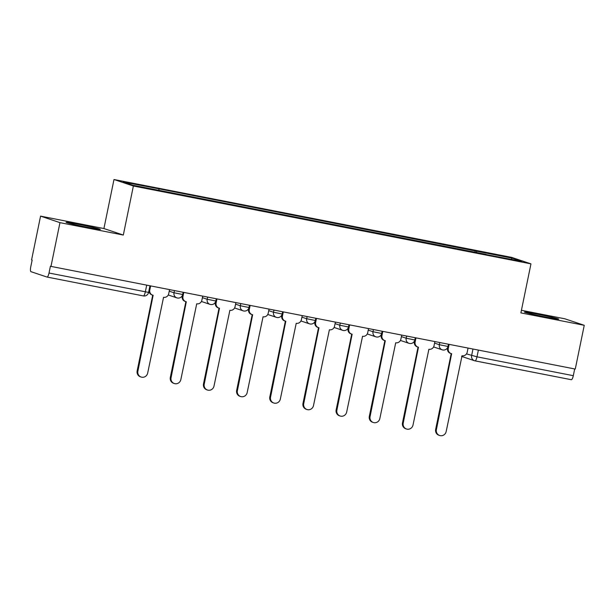 <?xml version="1.0" encoding="UTF-8"?>
<svg xmlns="http://www.w3.org/2000/svg" width="615" height="615" viewBox="0 0 615 615"><rect width="100%" height="100%" fill="white"/><g stroke="black" fill="none" stroke-linecap="round" stroke-linejoin="round"><path stroke-width="0.92" d="M87.63 227.319A17.52 0.584 11.6 0 0 100.376 229.364A17.52 0.584 11.6 0 0 78.805 224.367A17.52 0.584 11.6 0 0 66.059 222.322A17.52 0.584 11.6 0 0 87.63 227.319M546.012 317.079A17.52 0.584 11.6 0 0 558.758 319.124A17.52 0.584 11.6 0 0 537.187 314.119A17.52 0.584 11.6 0 0 524.441 312.074A17.52 0.584 11.6 0 0 546.012 317.079M40.567 216.134L59.963 222.645L50.976 266.395L575.271 369.062L584.25 325.304L520.89 312.897L530.96 263.866L511.565 257.362L113.99 179.511L103.92 228.542L40.567 216.134L31.58 259.891L32.149 260.084L30.75 266.895A4.49 1.184 -78.9 0 0 30.981 271.676L46.978 277.042A4.49 1.184 -78.9 0 0 47.017 277.05A4.49 1.184 -78.9 0 0 49.016 273.022L148.592 292.409L149.952 285.775M584.25 325.304L564.854 318.801L521.428 310.298M59.963 222.645L123.315 235.053L133.378 186.014L530.96 263.866M50.976 266.395L50.415 266.21L49.016 273.022M574.687 368.946L573.303 375.688A4.49 1.184 101.1 0 1 571.312 379.716A4.49 1.184 101.1 0 1 571.274 379.701L475.041 360.859M476.617 252.719L476.54 251.197L512.257 258.192L521.758 261.375L485.958 254.549M476.54 251.197L157.578 188.551L123.185 182.002L132.686 185.192L486.042 254.379M113.99 179.511L133.378 186.014M103.92 228.542L123.315 235.053M474.88 252.381L475.211 250.751M158.908 188.997L158.97 190.335M512.257 258.192L511.134 259.292M449.135 344.362L448.289 348.482A4.49 4.328 108.5 0 0 451.641 353.717L436.389 429.631A5.166 4.982 108.5 0 0 439.633 435.489A5.166 4.982 108.5 0 0 446.167 431.546L462.057 355.754A4.49 4.328 108.5 0 0 467.216 352.187L468.061 348.067M439.633 435.489L438.902 435.243A5.166 4.982 -71.5 0 1 435.651 429.385L451.21 353.61M451.11 353.579L450.38 353.333A4.49 4.328 -71.5 0 1 447.551 348.236L447.758 347.252M415.971 337.866L415.125 341.994A4.49 4.328 108.5 0 0 418.469 347.221L403.217 423.135A5.166 4.982 108.5 0 0 406.469 428.993A5.166 4.982 108.5 0 0 413.003 425.057L428.893 349.259A4.49 4.328 108.5 0 0 434.044 345.699L434.89 341.571M406.469 428.993L405.731 428.747A5.166 4.982 -71.5 0 1 402.487 422.889L418.039 347.114M417.946 347.083L417.208 346.837A4.49 4.328 -71.5 0 1 414.387 341.748L414.595 340.756M382.799 331.37L381.953 335.498A4.49 4.328 108.5 0 0 385.305 340.725L370.053 416.647A5.166 4.982 108.5 0 0 373.297 422.497A5.166 4.982 108.5 0 0 379.832 418.561L395.722 342.763A4.49 4.328 108.5 0 0 400.88 339.203L401.726 335.075M373.297 422.497L372.567 422.251A5.166 4.982 -71.5 0 1 369.315 416.401L384.875 340.618M384.782 340.587L384.044 340.341A4.49 4.328 -71.5 0 1 381.223 335.252L381.423 334.26M349.635 324.881L348.79 329.002A4.49 4.328 108.5 0 0 352.141 334.229L336.889 410.151A5.166 4.982 108.5 0 0 340.133 416.001A5.166 4.982 108.5 0 0 346.668 412.065L362.558 336.274A4.49 4.328 108.5 0 0 367.709 332.707L368.554 328.587M340.133 416.001L339.395 415.755A5.166 4.982 -71.5 0 1 336.151 409.905L351.711 334.122M351.611 334.091L350.881 333.845A4.49 4.328 -71.5 0 1 348.052 328.756L348.259 327.764M316.471 318.386L315.626 322.506A4.49 4.328 108.5 0 0 318.97 327.741L303.718 403.655A5.166 4.982 108.5 0 0 306.97 409.513A5.166 4.982 108.5 0 0 313.496 405.569L329.386 329.778A4.49 4.328 108.5 0 0 334.545 326.211L335.39 322.091M306.97 409.513L306.232 409.267A5.166 4.982 -71.5 0 1 302.987 403.409L318.539 327.626M318.447 327.595L317.709 327.349A4.49 4.328 -71.5 0 1 314.888 322.26L315.088 321.268M283.3 311.89L282.454 316.01A4.49 4.328 108.5 0 0 285.806 321.245L270.554 397.159A5.166 4.982 108.5 0 0 273.798 403.017A5.166 4.982 108.5 0 0 280.332 399.074L296.222 323.282A4.49 4.328 108.5 0 0 301.381 319.715L302.226 315.595M273.798 403.017L273.068 402.771A5.166 4.982 -71.5 0 1 269.816 396.913L285.375 321.138M285.275 321.107L284.545 320.861A4.49 4.328 -71.5 0 1 281.724 315.764L281.924 314.78M250.136 305.394L249.29 309.522A4.49 4.328 108.5 0 0 252.642 314.749L237.39 390.663A5.166 4.982 108.5 0 0 240.634 396.521A5.166 4.982 108.5 0 0 247.168 392.585L263.059 316.786A4.49 4.328 108.5 0 0 268.209 313.227L269.055 309.099M240.634 396.521L239.896 396.275A5.166 4.982 -71.5 0 1 236.652 390.417L252.204 314.642M252.112 314.611L251.374 314.365A4.49 4.328 -71.5 0 1 248.552 309.276L248.76 308.284M216.972 298.898L216.119 303.026A4.49 4.328 108.5 0 0 219.47 308.253L204.218 384.175A5.166 4.982 108.5 0 0 207.47 390.025A5.166 4.982 108.5 0 0 213.997 386.089L229.887 310.291A4.49 4.328 108.5 0 0 235.045 306.731L235.891 302.603M207.47 390.025L206.732 389.779A5.166 4.982 -71.5 0 1 203.488 383.929L219.04 308.146M218.948 308.115L218.21 307.869A4.49 4.328 -71.5 0 1 215.388 302.78L215.588 301.788M183.8 292.409L182.955 296.53A4.49 4.328 108.5 0 0 186.307 301.757L171.055 377.679A5.166 4.982 108.5 0 0 174.299 383.529A5.166 4.982 108.5 0 0 180.833 379.593L196.723 303.802A4.49 4.328 108.5 0 0 201.874 300.235L202.727 296.115M174.299 383.529L173.568 383.283A5.166 4.982 -71.5 0 1 170.317 377.433L185.876 301.65M185.776 301.619L185.046 301.373A4.49 4.328 -71.5 0 1 182.217 296.284L182.424 295.292M150.637 285.914L149.791 290.034A4.49 4.328 108.5 0 0 153.135 295.269L137.883 371.183A5.166 4.982 108.5 0 0 141.135 377.041A5.166 4.982 108.5 0 0 147.669 373.097L163.559 297.306A4.49 4.328 108.5 0 0 168.71 293.739L169.556 289.619M141.135 377.041L140.397 376.795A5.166 4.982 -71.5 0 1 137.153 370.937L152.704 295.154M152.612 295.123L151.874 294.877A4.49 4.328 -71.5 0 1 148.961 290.626M169.24 291.164L174.014 292.771L182.663 294.5L183.124 292.271M202.404 297.66L207.178 299.259L215.827 300.996L216.288 298.767M235.576 304.156L240.342 305.755L248.998 307.492L249.452 305.263M268.74 310.652L273.514 312.251L282.162 313.988L282.623 311.759M301.904 317.148L306.677 318.747L315.334 320.484L315.787 318.247M335.075 323.636L339.841 325.243L348.497 326.972L348.959 324.743M368.239 330.132L373.013 331.731L381.661 333.468L382.123 331.239M401.403 336.628L406.177 338.227L414.833 339.964L415.286 337.735M434.574 343.124L439.348 344.723L447.997 346.46L448.458 344.231M146.708 285.145L145.325 291.879A4.49 1.184 -78.9 0 1 143.333 295.915A4.49 1.184 -78.9 0 1 143.287 295.9L47.063 277.058M466.485 353.894L476.994 356.823L573.303 375.688M472.966 349.028L471.613 355.616A4.49 4.328 -71.5 0 0 474.434 360.705A4.49 4.49 0 0 0 474.995 360.859A4.49 1.184 -78.9 0 0 476.994 356.823L478.378 350.089M174.46 290.58L174.014 292.771A4.49 4.328 108.5 0 0 177.358 297.998M207.624 297.068L207.178 299.259A4.49 4.328 108.5 0 0 210.53 304.494M240.796 303.564L240.342 305.755A4.49 4.328 108.5 0 0 243.694 310.99M273.959 310.06L273.514 312.251A4.49 4.328 108.5 0 0 276.858 317.478M307.131 316.556L306.677 318.747A4.49 4.328 108.5 0 0 310.029 323.974M340.295 323.052L339.841 325.243A4.49 4.328 108.5 0 0 343.193 330.47M373.459 329.54L373.013 331.731A4.49 4.328 108.5 0 0 376.365 336.966M406.63 336.036L406.177 338.227A4.49 4.328 108.5 0 0 409.529 343.462M439.794 342.532L439.348 344.723A4.49 4.328 108.5 0 0 442.692 349.95M461.596 356.4L474.434 360.705A4.49 4.328 -71.5 0 0 474.957 360.844A4.49 1.184 -78.9 0 0 474.995 360.859L571.312 379.716M448.289 348.482L447.551 348.236M436.389 429.631L435.651 429.385M415.125 341.994L414.387 341.748M403.217 423.135L402.487 422.889M381.953 335.498L381.223 335.252M370.053 416.647L369.315 416.401M348.79 329.002L348.052 328.756M336.889 410.151L336.151 409.905M315.626 322.506L314.888 322.26M303.718 403.655L302.987 403.409M282.454 316.01L281.724 315.764M270.554 397.159L269.816 396.913M249.29 309.522L248.552 309.276M237.39 390.663L236.652 390.417M216.119 303.026L215.388 302.78M204.218 384.175L203.488 383.929M182.955 296.53L182.217 296.284M171.055 377.679L170.317 377.433M149.791 290.034L149.122 289.811M137.883 371.183L137.153 370.937M433.598 346.937L442.17 349.812A4.49 4.49 0 0 0 447.997 346.46M400.434 340.441L409.006 343.316A4.49 4.49 0 0 0 414.833 339.964M367.263 333.953L375.834 336.828A4.49 4.49 0 0 0 381.661 333.468M334.099 327.457L342.67 330.332A4.49 4.49 0 0 0 348.497 326.972M300.935 320.961L309.499 323.836A4.49 4.49 0 0 0 315.334 320.484M267.763 314.465L276.335 317.34A4.49 4.49 0 0 0 282.162 313.988M234.599 307.969L243.171 310.844A4.49 4.49 0 0 0 248.998 307.492M201.428 301.481L209.999 304.356A4.49 4.49 0 0 0 215.827 300.996M168.264 294.985L176.836 297.86A4.49 4.49 0 0 0 182.663 294.5M47.017 277.05L143.333 295.915A4.49 4.49 0 0 0 148.592 292.409"/></g></svg>

